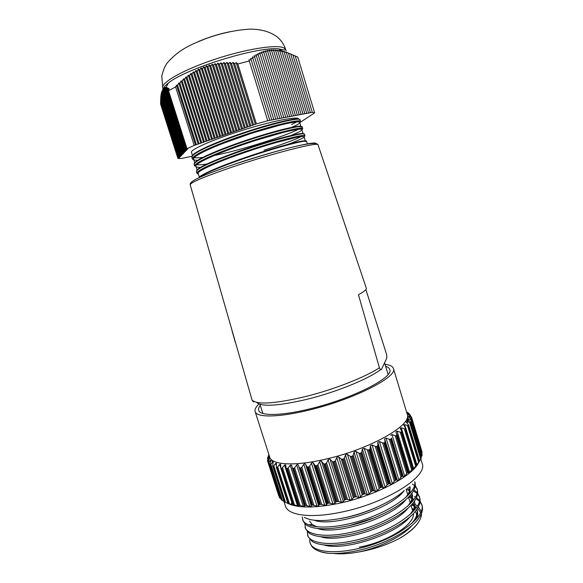 <?xml version="1.0" encoding="UTF-8"?>
<svg xmlns="http://www.w3.org/2000/svg" width="583" height="583" viewBox="0 0 583 583"><rect width="100%" height="100%" fill="white"/><g stroke="black" fill="none" stroke-linecap="round" stroke-linejoin="round"><path stroke-width="0.87" d="M295.18 55.83L312.306 112.344L314.645 112.854L297.76 57.09L285.969 52.033L286.289 52.543L283.79 51.391L284.125 51.974L281.633 50.852L281.983 51.501L279.497 50.422L279.862 51.144L277.384 50.109L277.77 50.896L275.3 49.905L275.701 50.765L273.238 49.825L273.653 50.75L271.204 49.861L271.642 50.852L269.2 50.029L269.645 51.078L267.225 50.313L267.684 51.428L265.272 50.728L265.746 51.902L263.348 51.268L263.837 52.499L261.454 51.923L261.956 53.213L259.588 52.71L260.098 54.044L257.752 53.614L258.269 54.999L255.937 54.634L256.462 56.063L254.144 55.771L254.684 57.236L252.381 57.017L252.92 58.526L250.632 58.373L251.186 59.918L248.912 59.83L249.32 60.989L237.828 63.955L236.232 62.621L234.636 63.729L233.083 62.447L231.509 63.62L229.972 62.374L228.419 63.62L226.904 62.403L225.366 63.722L223.865 62.541L222.349 63.933L220.877 62.796L219.376 64.254L217.918 63.161L216.446 64.691L215.01 63.649L213.553 65.245L212.139 64.254L210.703 65.915L209.319 64.975L207.905 66.71L206.542 65.828L205.143 67.628L203.802 66.805L202.425 68.663L201.113 67.905L199.75 69.822L198.468 69.122L197.12 71.097L195.866 70.463L194.533 72.489L193.301 71.928L191.989 74.005L190.787 73.509L189.482 75.63L188.309 75.2L187.019 77.357L185.875 77L184.6 79.201L183.485 78.902L182.209 81.139L181.124 80.906L179.863 83.172L178.806 83.012L177.553 85.307L176.518 85.205L175.6 86.911L168.531 90.759L169.15 88.784L167.787 90.212L168.4 88.303L167.066 89.789L167.685 87.924L166.374 89.476L167.008 87.639L165.725 89.257L166.366 87.465L165.113 89.148L165.769 87.399L164.537 89.141L165.2 87.443L163.998 89.25L164.676 87.603L163.043 89.797L163.75 88.259L161.899 91.458L181.889 154.05L183.026 153.89L181.481 154.48L182.61 154.32L180.672 155.333L181.801 155.173L180.271 155.756L181.393 155.595L179.877 156.171L180.992 156.011L178.697 157.417L179.812 157.257L178.311 157.825L179.418 157.665L177.924 158.233L179.032 158.066L177.939 158.489L160.806 104.721M237.828 63.955L256.396 123.902L267.743 120.739L249.32 60.989M168.531 90.759L186.983 148.665L194.19 145.422L175.6 86.911M191.967 156.251L181.852 158.401L177.939 158.489M300.42 122.219L314.645 112.854M312.306 112.344L267.743 120.739M256.396 123.902L194.19 145.422M186.983 148.665L188.171 148.505L186.56 149.124L187.726 148.971L186.123 149.591L187.281 149.43L185.686 150.05L186.844 149.889L185.256 150.501L186.407 150.348L184.826 150.961L185.977 150.8L184.396 151.405L185.547 151.252L183.973 151.857L185.117 151.697L183.128 152.739L184.272 152.586L182.712 153.183L183.856 153.023L182.304 153.621L183.441 153.46L181.889 154.05M284.672 50.116L278.455 48.841C257.074 46.451 184.476 69.064 168.232 83.165C165.383 85.395 163.779 87.29 163.408 88.849M160.777 103.016L160.493 103.752L177.924 158.233M160.777 101.384L160.493 102.12L178.311 157.825M160.806 99.831L160.514 100.56L178.697 157.417M160.864 98.359L160.565 99.088L179.09 157.009M160.952 96.982L160.653 97.704L179.484 156.594M161.076 95.692L160.77 96.406L179.877 156.171M161.236 94.504L160.923 95.211L180.271 155.756M161.433 93.418L161.112 94.118L180.672 155.333M161.666 92.435L161.338 93.127L181.08 154.91M161.936 91.56L161.6 92.238L181.481 154.48M182.304 153.621L162.242 90.795L162.985 89.374M292.899 54.853L310.433 112.694M290.677 53.993L308.589 113.044M288.476 53.221L306.738 113.386M286.289 52.543L304.88 113.736M284.125 51.974L303.014 114.086M283.928 51.843L283.79 51.391M281.983 51.501L301.134 114.436M279.862 51.144L299.247 114.785M277.77 50.896L297.352 115.142M275.701 50.765L295.443 115.5M273.653 50.75L293.526 115.857M271.642 50.852L291.602 116.214M269.645 51.078L289.671 116.578M267.684 51.428L287.725 116.935M265.746 51.902L285.772 117.3M263.837 52.499L283.812 117.671M261.956 53.213L281.837 118.036M260.098 54.044L279.855 118.407M258.269 54.999L277.858 118.779M256.462 56.063L275.854 119.151M254.684 57.236L273.842 119.53M252.92 58.526L271.816 119.909M251.186 59.918L269.783 120.287M195.531 145.094L176.518 85.205M234.636 63.729L253.598 124.871M255.39 124.441L236.232 62.621M231.509 63.62L250.821 125.826M252.614 125.396L233.083 62.447M228.419 63.62L248.052 126.781M249.845 126.351L229.972 62.374M225.366 63.722L245.283 127.735M247.083 127.305L226.904 62.403M222.349 63.933L242.528 128.69M244.321 128.26L223.865 62.541M219.376 64.254L239.766 129.645M241.573 129.207L220.877 62.796M216.446 64.691L237.019 130.592M238.819 130.155L217.918 63.161M213.553 65.245L234.279 131.539M236.079 131.102L215.01 63.649M210.703 65.915L231.538 132.487M233.338 132.049L212.139 64.254M207.905 66.71L228.798 133.427M230.606 132.99L209.319 64.975M205.143 67.628L226.073 134.367M227.88 133.93L206.542 65.828M202.425 68.663L223.347 135.314M225.155 134.87L203.802 66.805M199.75 69.822L220.629 136.247M222.436 135.81L201.113 67.905M197.12 71.097L217.911 137.187M219.725 136.75L198.468 69.122M194.533 72.489L215.2 138.12M217.022 137.683L195.866 70.463M191.989 74.005L212.496 139.053M214.318 138.616L193.301 71.928M189.482 75.63L209.8 139.986M211.614 139.548L190.787 73.509M187.019 77.357L207.103 140.918M208.925 140.474L188.309 75.2M184.6 79.201L204.414 141.844M206.236 141.399L185.875 77M182.209 81.139L201.725 142.769M203.554 142.325L183.485 78.902M179.863 83.172L199.051 143.695M200.873 143.25L181.124 80.906M177.553 85.307L196.376 144.62M198.205 144.176L178.806 83.012M167.787 90.212L186.56 149.124M167.066 89.789L186.123 149.591M166.374 89.476L185.686 150.05M165.725 89.257L185.256 150.501M165.113 89.148L184.826 150.961M164.537 89.141L184.396 151.405M165.9 87.814L165.769 87.399M163.998 89.25L183.973 151.857M163.502 89.469L183.55 152.301M163.043 89.797L183.128 152.739M162.621 90.241L182.712 153.183M304.938 135.861L304.443 134.228C305.383 131.532 267.961 141.232 234.118 153.555C209.319 162.693 196.755 168.713 196.413 171.635L196.93 173.26C197.287 170.389 209.865 164.406 234.657 155.289C268.508 142.988 305.893 133.237 304.938 135.861L304.078 136.859M198.956 177.698C199.029 175.957 209.202 171.118 229.476 163.196C241.42 158.802 251.404 155.318 268.187 150.057L288.148 144.307L301.564 141.217L306.629 141.399C307.649 139.009 270.359 148.957 236.501 161.178C215.732 168.713 203.35 174.157 199.35 177.516M191.858 157.315L192.55 155.355L199.408 150.552L207.701 146.471L230.722 137.216C249.611 130.636 266.446 125.462 281.217 121.694L294.976 119.078C298.358 118.874 300.056 119.136 300.063 119.843C300.806 116.556 263.195 125.717 229.33 138.273C204.546 147.586 192.055 153.934 191.858 157.315L192.375 158.948C192.594 155.617 205.092 149.306 229.87 140.015C263.727 127.488 301.331 118.262 300.558 121.483L299.757 122.678M302.752 128.675L302.256 127.043C303.102 124.048 265.578 133.485 231.721 145.925C206.936 155.144 194.409 161.331 194.139 164.479L194.656 166.111C194.941 163.014 207.475 156.863 232.267 147.659C266.11 135.249 303.612 125.753 302.752 128.675L301.921 129.776M280.991 146.289L248.832 156.361M264.033 150.166C281.939 144.518 294.4 139.964 301.411 136.502M318.056 144.912L318.034 144.846C318.806 141.713 274.965 152.71 234.978 166.14C205.967 176.008 191.027 182.18 190.175 184.673L252.038 400.011C256.906 404.923 274.615 403.808 305.157 396.666C333.629 389.641 365.198 377.223 379.416 367.764C380.648 370.096 381.45 370.387 381.821 368.645L386.58 358.552C386.966 357.889 386.893 356.286 386.376 353.735L365.876 289.569M235.415 342.636L232.005 330.721M379.416 367.764L358.443 294.714C364.04 291.689 366.663 289.525 366.328 288.221L366.292 288.104M252.038 400.011C252.862 401.621 253.62 402.161 254.29 401.636M295.982 121.92L297.308 120.965M298.649 119.049L298.642 119.012C298.27 115.951 272.91 120.812 243.322 130.045C213.655 139.271 190.073 149.642 191.457 152.367L192.514 155.697M296.55 121.876L297.949 120.936M216.883 162.103L221.037 161.214M299.094 136.837L301.273 135.722M198.147 171.409L199.415 171.628M199.087 177.64C199.911 174.579 225.176 164.049 254.326 154.466C283.484 144.846 306.789 139.184 305.937 141.144M199.189 171.81L197.877 171.642M196.762 170.608C196.908 167.489 221.511 156.878 250.726 147.229C279.935 137.544 303.969 131.867 303.758 133.901M301.593 135.679L299.4 136.786M220.687 161.345L216.555 162.242M208.612 163.736C201.878 164.851 197.484 165.113 195.436 164.515M195.014 162.446C198.322 158.328 222.269 148.133 249.233 139.286C276.196 130.395 299.006 125.053 301.28 126.409M300.041 128.275C291.187 134.272 239.424 151.048 210.798 156.142M202.935 157.374C197.907 158 194.605 157.993 193.024 157.359M192.23 156.047C192.907 152.294 217.029 141.458 245.669 132.006C274.294 122.51 298.438 117.198 299.319 119.377M297.126 121.687L291.66 124.485M300.872 126.336L299.662 122.372C299.451 120.054 274.644 125.542 244.977 135.496C215.768 145.24 192.047 156.113 193.622 159.166L194.824 162.956M197.965 160.31L198.431 160.303M303.087 133.609L301.856 129.557C301.717 127.488 277.005 133.216 247.367 143.156C218.18 152.892 194.409 163.517 195.895 166.33L197.127 170.2M200.887 167.27L201.543 167.234M206.433 166.694L209.108 166.286M241.996 158.714L250.216 156.419M280.219 147.033L287.069 144.613M305.383 141.13L304.042 136.743C303.983 134.913 279.359 140.867 249.743 150.8C220.585 160.529 196.762 170.914 198.169 173.472L199.43 177.436M198.781 153.351L200.545 153.191M241.952 144.234C253.94 140.889 265.046 137.413 275.278 133.806M289.78 128.275L296.958 124.908C299.902 123.137 300.5 122.051 298.744 121.665C295.552 121.752 290.108 122.678 282.398 124.441L252.497 132.968L220.243 144.395C210.908 148.206 203.562 151.573 198.198 154.495C194.248 157.046 192.74 158.86 193.665 159.939L198.169 160.463M202.294 160.15L204.341 159.902M229.338 154.801L234.126 153.591M291.092 135.496L298.7 132.122C301.921 130.359 302.723 129.302 301.12 128.967C298.015 129.113 292.586 130.104 284.832 131.955L254.494 140.751C237.31 146.362 220.709 152.491 208.911 157.723C202.068 160.959 197.659 163.524 195.684 165.426C195.203 166.869 197.069 167.525 201.273 167.379M241.42 158.911L249.386 156.703M280.984 146.807L292.28 142.726C298.394 140.277 302.395 138.411 304.275 137.122C304.727 136.24 302.657 136.182 298.066 136.939L274.119 143.075C253.058 149.292 227.559 158.146 211.746 165.011C204.735 168.21 200.166 170.732 198.045 172.575L198.409 174.222L196.937 173.26M416.153 519.089C417.078 516.159 416.779 513.608 415.256 511.437M413.391 509.462L411.977 508.463M413.325 513.623C414.936 524.306 387.549 541.935 359.332 547.153M292.702 504.433L293.759 505.381L292.615 505.046L279.636 464.44L280.62 464.25L280.78 467.785L292.702 504.433L293.293 504.535L281.676 468.164L281.093 468.098M298.285 505.14L298.86 506.197L297.57 505.978L284.511 465.03L285.692 464.884L286.158 468.083L298.285 505.14L298.977 505.191L287.281 468.521L286.603 468.499M304.683 505.395L304.304 505.585L304.778 506.561L303.342 506.481L290.21 465.219L291.602 465.125L292.331 467.952L292.936 468.477L304.683 505.395L305.456 505.395L293.701 468.448L292.936 468.477M311.446 506.481L309.865 506.54L296.667 464.979L297.104 464.534L298.241 464.862L311.446 506.481L298.241 464.862M318.755 505.971L317.035 506.131L303.794 464.316L304.37 463.762L305.507 464.104L318.755 505.971L318.945 504.82L306.847 466.597L305.507 464.104M326.589 505.002L324.76 505.264L311.49 463.23L312.204 462.574L313.311 462.924L326.589 505.002L327.092 503.719L314.98 465.307L313.311 462.924M334.831 503.581L332.922 503.945L319.637 461.736L320.49 460.993L321.546 461.335L334.831 503.581L335.633 502.16L323.514 463.594L321.546 461.335M343.343 501.73L341.383 502.189L328.105 459.849L329.096 459.04L330.065 459.36L343.343 501.73L344.436 500.156L332.325 461.496L330.065 459.36M351.994 499.471L350.019 500.025L336.763 457.589L337.87 456.737L338.745 457.028L351.994 499.471L353.342 497.751L341.259 459.025L338.745 457.028M360.637 496.847L358.676 497.474L345.449 455.01L346.681 454.121L347.424 454.383L360.637 496.847L362.211 494.974L350.172 456.241L347.424 454.383M369.126 493.896L367.21 494.595L354.041 452.146L355.375 451.242L355.973 451.461L369.126 493.896L370.89 491.877L358.902 453.173L355.973 451.461M377.318 490.667L375.481 491.425L362.386 449.041L364.237 448.305L377.318 490.667L379.234 488.503L367.319 449.887L364.237 448.305M385.086 487.22L383.359 488.022L370.336 445.755L372.085 444.989L385.086 487.22L387.112 484.925L375.277 446.44L372.085 444.989M392.301 483.606L390.712 484.444L377.784 442.344L379.395 441.55L392.301 483.606L394.392 481.194L382.645 442.876L379.395 441.55M418.528 462.764C412.509 476.26 374.818 496.024 338.541 503.428C315.199 508.07 298.576 508.187 288.68 503.778M336.427 501.701L337.426 501.489L325.584 463.762L324.578 463.988L336.427 501.701L335.633 502.16M330.022 503.231L328.761 503.165L316.912 465.569L317.903 464.76L330.022 503.231L332.922 503.945M314.98 465.307L315.95 465.751L327.799 503.326L328.761 503.165M327.799 503.326L327.092 503.719M321.714 504.492L320.453 504.382L308.626 466.968L309.617 466.196L321.714 504.492L324.76 505.264M306.847 466.597L307.715 467.1L319.542 504.492L320.453 504.382M319.542 504.492L318.945 504.82M313.894 505.286L312.648 505.126L300.85 467.923L301.819 467.209L313.894 505.286L317.035 506.131M299.254 467.457L300.005 468.011L311.796 505.184L312.648 505.126M311.796 505.184L311.315 505.454M293.701 468.448L294.641 467.777L306.665 505.607L309.865 506.54M306.665 505.607L305.456 505.395M287.281 468.521L288.17 467.909L300.136 505.461L303.342 506.481M300.136 505.461L298.977 505.191M281.676 468.164L282.5 467.61L294.393 504.856L297.57 505.978M294.393 504.856L293.293 504.535M289.496 503.821L288.483 503.442L276.947 467.391L277.69 466.896L289.496 503.821L292.615 505.046M276.313 465.562L275.642 463.463L276.444 463.237L276.269 467.049L287.987 503.289L288.483 503.442M287.987 503.289L288.483 503.603M285.51 502.364L284.584 501.941L273.143 466.218L273.791 465.781L285.51 502.364L288.519 503.712M272.997 463.47L272.56 462.122L273.194 461.874L272.655 465.919L284.584 501.941M282.456 500.542L281.625 500.061L270.286 464.687L270.84 464.301L282.456 500.542L284.001 501.322M270.687 461.313L270.41 460.439L270.898 460.184L269.973 464.411L281.625 500.061M281.356 499.828L269.973 464.411M280.357 498.37L279.636 497.846L268.399 462.815L268.85 462.487L280.357 498.37L280.977 498.735M269.368 459.003L268.231 462.559L279.636 497.846M279.468 497.569L268.231 462.559M278.842 495.623L267.48 460.665L267.816 460.366L268.326 461.955M411.35 504.914L413.085 505.57M415.541 506.787L416.466 507.385M417.559 508.223L420.547 512.61M420.89 514.672L420.868 515.838L421.429 514.913L421.473 513.368M418.63 522.047C415.373 527.316 409.288 532.6 400.368 537.905C413.485 529.779 420.503 522.113 421.429 514.913M421.13 511.233L418.361 506.795M417.377 505.942L415.227 504.514M304.29 517.361C312.109 521.647 326.269 521.617 346.747 517.259C368.886 512.238 393.051 501.045 404.318 490.514M309.719 539.457L310.025 542.78L311.883 546.497C314.849 550.133 320.614 552.407 329.162 553.318C337.346 553.835 346.696 552.954 357.226 550.68C384.066 544.945 412.101 529.772 419.738 516.735C422.303 512.559 423.09 508.85 422.099 505.607L420.088 500.994M310.025 542.78C312.24 551.336 331.749 554.462 356.672 548.916C393.263 541.403 427.448 516.859 421.589 503.945M307.263 531.623L308.064 536.63L312.379 541.6C320.526 546.169 334.606 546.424 354.61 542.35C382.076 536.404 410.716 520.808 417.785 507.844C419.971 504.069 420.613 500.71 419.709 497.758L417.668 493.138M307.533 534.968C309.682 543.298 329.133 546.198 354.056 540.579C390.654 532.949 424.963 508.689 419.199 496.089M304.814 523.774L305.572 528.803L309.201 533.234C317.057 537.992 331.319 538.255 351.994 534.006C380.087 527.855 409.31 511.83 415.781 498.982C417.617 495.601 418.135 492.569 417.319 489.895L415.242 485.275M305.04 527.141C307.11 535.245 326.509 537.927 351.44 532.235C388.038 524.481 422.478 500.498 416.809 488.219M302.242 516.975L303.073 520.962L306.082 524.86C313.61 529.809 328.047 530.071 349.37 525.64C378.083 519.278 407.896 502.845 413.733 490.15C415.256 487.14 415.65 484.429 414.921 482.01M302.541 519.3C304.537 527.185 323.886 529.626 348.816 523.862C383.818 516.319 417.727 494.027 414.71 481.769M421.8 504.783L420 501.905M419.315 501.183L415.927 498.705M419.483 500.243L416.437 497.685M415.38 497.051L414.396 496.548M412.378 495.674L410.417 495.003M419.417 496.935L417.566 494.063M416.852 493.342L413.325 490.901M417.049 492.395L413.872 489.866M409.973 488.029L408.399 487.505M417.02 489.071L415.118 486.207M414.382 485.493L412.436 484.05M258.983 403.975C255.813 406.963 254.523 409.492 255.114 411.554L269.725 457.145C271.598 464.855 294.196 466.407 324.702 459.36C369.535 449.551 412.83 424.745 407.277 414.309L393.408 368.485C392.665 366.306 389.874 364.914 385.042 364.317M268.923 454.645L268.632 455.629M268.938 454.696L268.552 455.374M267.808 459.258L267.553 457.925L269.003 454.893M267.488 458.253L268.173 459.382M268.989 456.496L267.728 457.983M268.894 456.212L269.142 457.546M278.601 495.339L267.473 460.657L268.887 456.744M267.473 460.657L269.579 456.7M269.193 458.457L267.816 460.366M270.41 460.439L268.85 462.487M272.56 462.122L270.84 464.301M273.143 466.218L272.764 466.065M275.642 463.463L273.791 465.781M276.947 467.391L276.466 467.275M279.636 464.44L277.69 466.896M284.511 465.03L282.5 467.61M290.21 465.219L288.17 467.909M296.667 464.979L294.641 467.777M300.85 467.923L300.005 468.011M303.794 464.316L301.819 467.209M308.626 466.968L307.715 467.1M311.49 463.23L309.617 466.196M316.912 465.569L315.95 465.751M319.637 461.736L317.903 464.76M323.514 463.594L324.578 463.988M260.28 405.374C258.816 407.262 258.291 408.902 258.714 410.294C260.018 416.131 281.137 416 310.047 408.829C352.431 398.728 394.312 377.208 389.735 369.484C389.291 368.099 387.928 367.042 385.647 366.328M332.485 462.013L334.817 461.415M342.199 459.353L343.73 458.894M351.134 456.518L352.693 455.986M359.062 453.691L361.518 452.743M255.114 411.554C256.484 417.698 278.681 417.596 309.216 410.031C354.063 399.362 398.284 376.603 393.408 368.485M325.584 463.762L326.546 462.909L338.665 501.511L341.383 502.189M328.105 459.849L326.546 462.909M332.325 461.496L333.469 461.823L345.304 499.638L346.324 499.376L334.489 461.554L333.469 461.823M334.489 461.554L335.414 460.679L347.519 499.369L350.019 500.025M336.763 457.589L335.414 460.679M341.259 459.025L342.461 459.302L354.275 497.168L355.287 496.862L343.482 458.996L342.461 459.302M343.482 458.996L344.364 458.092L356.432 496.825L358.676 497.474M345.449 455.01L344.364 458.092M350.172 456.241L351.418 456.46L363.18 494.333L364.186 493.99L352.424 456.125L351.418 456.46M352.424 456.125L353.225 455.206L365.25 493.932L367.21 494.595M354.041 452.146L353.225 455.206M358.902 453.173L360.177 453.348L371.888 491.178L372.85 490.799L361.154 452.984L360.177 453.348M361.154 452.984L361.868 452.058L373.827 490.733L375.481 491.425M362.386 449.041L361.868 452.058M367.319 449.887L368.594 450.018L380.24 487.76L381.158 487.359L369.527 449.631L368.594 450.018M369.527 449.631L370.139 448.706L382.025 487.286L383.359 488.022M370.336 445.755L370.139 448.706M375.277 446.44L376.538 446.527L388.096 484.138L388.956 483.715L377.405 446.126L376.538 446.527M377.405 446.126L377.901 445.215L389.706 483.642L390.712 484.444M377.784 442.344L377.901 445.215M382.645 442.876L383.884 442.934L395.347 480.37L396.127 479.933L384.671 442.526L383.884 442.934M384.671 442.526L385.05 441.63L396.761 479.875L397.424 480.749L384.598 438.853L385.05 441.63M384.598 438.853L386.055 438.059L398.859 479.896L400.973 477.375L389.327 439.269L386.055 438.059M389.327 439.269L390.508 439.298L401.884 476.522L402.569 476.085L391.215 438.89L390.508 439.298M391.215 438.89L391.463 438.015L403.407 477.003L391.463 438.015M390.69 435.355L391.973 434.561L404.66 476.151L406.752 473.534L395.216 435.676L391.973 434.561M395.216 435.676L396.338 435.683L407.597 472.66L408.195 472.223L396.943 435.275L396.338 435.683M396.943 435.275L395.923 431.763L397.059 431.121L409.63 472.419L411.664 469.723L400.237 432.141L397.059 431.121M400.237 432.141L401.279 432.134L412.436 468.841L412.924 468.411L401.782 431.741L401.279 432.134M401.782 431.741L400.266 428.272L401.264 427.784L413.711 468.768L415.65 466.014L404.332 428.731L401.264 427.784M404.332 428.731L405.287 428.716L416.328 465.125L416.707 464.709L405.681 428.345L405.287 428.716M405.681 428.345L403.676 424.949L404.536 424.606L405.382 427.368M407.473 425.488L408.319 425.473L419.25 461.561L418.667 462.45L407.473 425.488L404.536 424.606M419.25 461.561L419.52 461.168L408.603 425.124L408.319 425.473M408.603 425.124L406.132 421.837L406.861 421.618L407.393 423.36M409.623 422.456L410.366 422.449L421.181 458.202L420.707 459.076L409.623 422.456L406.861 421.618M421.181 458.202L410.366 422.449M410.534 422.121L407.612 418.98L408.231 418.864L408.574 419.993M410.796 419.673L411.423 419.68L422.128 455.09L421.764 455.95L410.796 419.673L408.231 418.864M422.128 455.09L411.423 419.68M411.481 419.381L408.144 416.408L408.639 416.379L408.858 417.1M410.986 417.173L411.496 417.195L422.092 452.255L421.844 453.093L410.986 417.173L408.639 416.379M422.092 452.255L411.496 417.195M422.034 451.956L411.445 416.925L408.253 414.608M410.614 416.218L410.235 414.972L408.122 414.185M410.235 414.972L406.715 412.458M408.749 413.675L408.574 413.099L406.774 412.494M408.574 413.099L406.533 411.86M333.389 553.478C340.793 554.302 349.501 553.755 359.529 551.839C374.308 549.222 387.921 544.58 400.368 537.905M329.162 553.318C324.709 552.954 321.065 552.137 318.245 550.869M411.474 419.315L422.172 454.755M421.166 457.116L421.764 455.95M419.578 461.029L420.707 459.076M419.52 461.168L418.645 462.647M416.75 464.877L418.667 462.45M416.867 465.249L416.182 466.167L416.707 464.709M416.328 465.125L415.65 466.014M413.711 468.768L412.851 469.687L412.924 468.411M412.436 468.841L411.664 469.723M409.63 472.419L408.581 473.316L408.195 472.223M407.597 472.66L406.752 473.534M404.66 476.151L403.407 477.003M403.072 476.041L402.569 476.085M401.884 476.522L400.973 477.375M398.859 479.896L397.424 480.749M396.761 479.875L396.127 479.933M395.347 480.37L394.392 481.194M389.706 483.642L388.956 483.715M388.096 484.138L387.112 484.925M382.025 487.286L381.158 487.359M380.24 487.76L379.234 488.503M373.827 490.733L372.85 490.799M371.888 491.178L370.89 491.877M365.25 493.932L364.186 493.99M363.18 494.333L362.211 494.974M356.432 496.825L355.287 496.862M354.275 497.168L353.342 497.751M347.519 499.369L346.324 499.376M345.304 499.638L344.436 500.156M338.665 501.511L337.426 501.489M359.529 551.839C380.473 547.277 402.838 536.105 412.064 525.407M416.634 518.527C417.785 515.802 418.011 513.302 417.326 511.036L416.816 509.36C417.756 512.413 416.991 515.882 414.535 519.796L411.642 523.578M417.034 510.22L416.707 509.52M415.883 508.223L415.169 507.363M414.447 506.656L411.605 504.638M323.9 544.93C343.263 551.423 395.58 535.019 410.119 516.713M414.36 510.154L414.943 503.202L414.345 501.263M414.644 502.386L414.192 501.475M411.984 498.829L408.836 496.752M320.686 536.71C339.627 543.473 393.948 526.471 408.144 508.033M412.079 501.774L412.545 495.353L411.86 493.167M412.247 494.53L411.671 493.429M409.499 490.995L406.387 489.035M317.502 528.482C335.961 535.507 392.33 517.893 406.14 499.361M409.783 493.4L410.148 487.49M314.339 520.247C332.266 527.528 390.719 509.287 404.114 490.697M416.175 507.815L415.278 506.445M414.651 505.701L412.363 503.785M409.689 514.884L412.545 511.007C414.651 507.472 415.278 504.317 414.433 501.54M413.66 499.769L412.859 498.611M412.21 497.875L409.66 495.871M407.706 506.204L410.512 502.255C412.298 499.07 412.808 496.213 412.043 493.684M409.754 490.033L407.437 488.248M309.58 521.115L312.284 524.605L316.839 526.74M349.414 525.633L374.439 517.755M405.702 497.532L408.443 493.524C409.813 490.901 410.264 488.518 409.791 486.375M341.31 518.411C353.174 516.319 365.096 512.559 377.077 507.144M162.774 88.128L161.775 76.06C163.065 70.645 164.8 66.367 166.978 63.226C179.6 48.761 191.297 44.512 205.93 38.595C221.125 33.165 235.663 30.017 249.539 29.15C262.328 28.946 273.041 32.772 279.002 38.565C282.165 41.743 284.417 45.496 285.765 49.825L284.023 48.003C277.253 44.082 245.997 48.906 214.522 59.4C183.011 69.851 160.587 82.801 162.774 88.128L163.109 89.192M230.212 31.65C219.215 33.887 208.554 37.21 198.22 41.604M366.328 288.221L318.034 144.846C316.452 139.22 273.296 151.609 234.796 164.173C217.211 170.076 204.4 175.002 196.369 178.959C188.71 183.04 190.364 184.366 190.175 184.673L190.196 184.738M380.539 369.644C368.587 378.935 336.362 392.111 307.103 399.282M306.651 399.391C278.076 406.008 261.373 406.992 256.535 402.336M234.971 164.042C277.865 149.591 322.661 138.98 315.009 144.467M283.855 501.249L285.371 505.986C287.783 515.35 310.812 518.644 341.274 512.151C386.084 503.26 428.396 476.282 422.128 463.39L420.78 458.952M291.063 504.754L291.762 502.386M267.823 459.236L267.51 458.26M408.858 413.209L409.055 413.864M408.268 418.878L407.488 416.291M408.37 422.07L407.145 418.018M407.524 414.061L407.109 412.698M397.14 434.714L408.53 472.113M292.331 467.952L304.304 505.585L292.36 468.018M298.008 505.184L286.238 468.273M285.765 49.825L286.078 50.852M168.232 83.165L165.485 88.645M278.455 48.841L284.103 51.938M384.605 362.881L388.103 374.417M300.063 119.843L300.558 121.483M306.629 141.399L307.416 144.001M259.938 404.303L262.853 413.427M196.398 171.555L197.805 169.259C200.056 167.496 204.079 165.295 209.858 162.657L229.338 154.757C248.037 148.06 265.644 142.39 282.15 137.748L299.152 133.879C302.045 133.529 303.801 133.631 304.421 134.185M194.139 164.479C193.84 163.378 195.239 161.863 198.337 159.924L201.405 158.175L232.493 145.087L258.684 136.269L281.91 129.652L297.162 126.467L302.234 126.992M192.375 158.948L193.913 160.092M412.378 509.775L413.063 510.11M412.684 510.774L411.008 505.279M410.228 502.735L408.508 497.095M407.772 494.683L406.111 489.239M407.138 413.857L407.728 414.149M407.619 421.844L406.759 419.017M409.091 413.879L408.887 413.201M421.363 457.757L410.541 421.975M419.585 461.073L408.625 424.876M416.852 464.615L405.739 427.966M413.158 468.324L401.891 431.216M408.552 472.15L397.11 434.575M298 505.235L286.158 468.083M292.498 504.455L280.78 467.785M287.856 503.267L276.269 467.049M284.118 501.693L272.655 465.919M269.455 456.941L269.142 455.964M272.458 462.246L271.722 459.958M412.494 503.872L413.945 503.85M410.709 496.578L412.37 496.563M416.583 518.586L414.535 519.796M414.761 509.666L412.545 511.007M412.902 500.768L410.512 502.255M308.473 524.758L312.284 524.605M411.008 491.884L408.443 493.524"/></g></svg>
